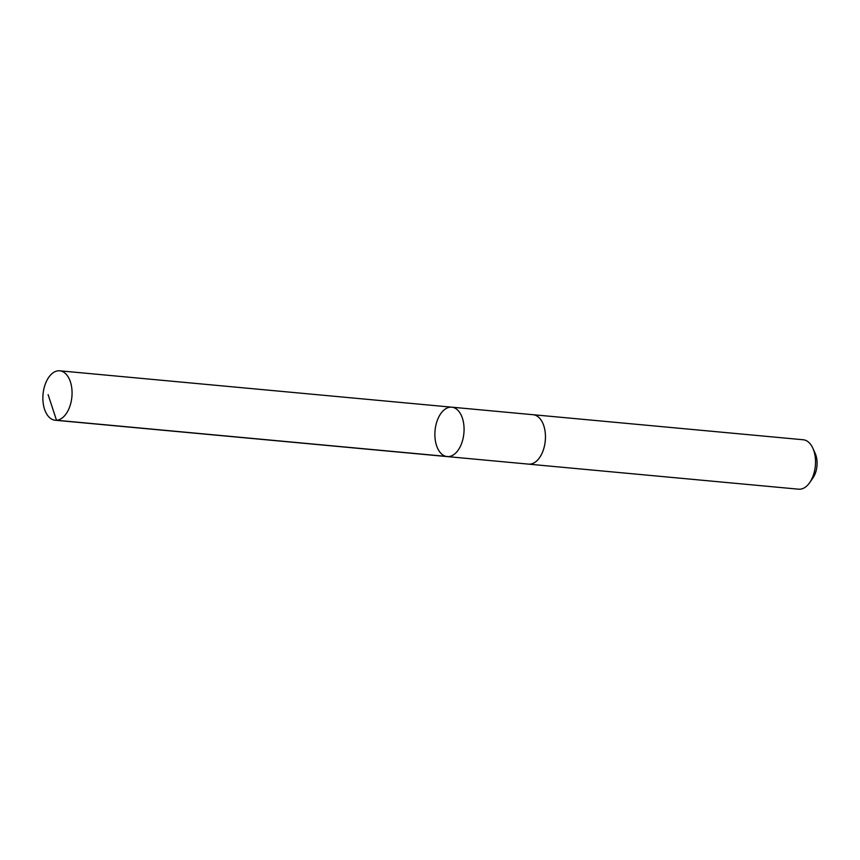 <?xml version="1.0" encoding="UTF-8"?>
<svg xmlns="http://www.w3.org/2000/svg" width="860" height="860" viewBox="0 0 860 860"><rect width="100%" height="100%" fill="white"/><g stroke="black" fill="none" stroke-linecap="round" stroke-linejoin="round"><path stroke-width="1.29" d="M532.835 414.692A24.822 14.48 95.3 0 1 533.146 414.713A24.811 14.48 95.3 0 1 545.315 440.245A24.811 14.48 95.3 0 1 528.567 464.131L447.189 456.585A24.811 14.48 -84.7 0 0 463.895 433.214A24.811 14.48 -84.7 0 0 451.769 407.178A24.811 14.48 -84.7 0 0 435.01 431.064A24.811 14.48 -84.7 0 0 447.189 456.585A24.811 14.48 -84.7 0 0 463.895 433.214A24.811 14.48 -84.7 0 0 451.769 407.178L59.759 370.81A24.822 14.48 95.3 0 1 71.928 396.342A24.822 14.48 95.3 0 1 55.169 420.239A24.822 14.48 95.3 0 1 43 394.708A24.822 14.48 95.3 0 1 59.759 370.81M451.769 407.178L533.146 414.724A24.822 14.48 95.3 0 1 545.326 440.245A24.822 14.48 95.3 0 1 528.567 464.142A24.822 14.48 95.3 0 1 528.255 464.11M533.146 414.713L803.208 439.761A24.822 14.48 95.3 0 1 812.872 448.253A24.822 14.48 95.3 0 1 815.387 465.292A24.822 14.48 95.3 0 1 809.69 482.621A24.822 14.48 95.3 0 1 798.628 489.19L528.567 464.142M812.872 448.253L815.216 453.467A17.652 10.298 95.3 0 1 817 465.593A17.652 10.298 95.3 0 1 812.947 477.923L809.69 482.621M48.106 394.654L56.513 420.26L448.522 456.606M447.189 456.585L55.169 420.239"/></g></svg>
